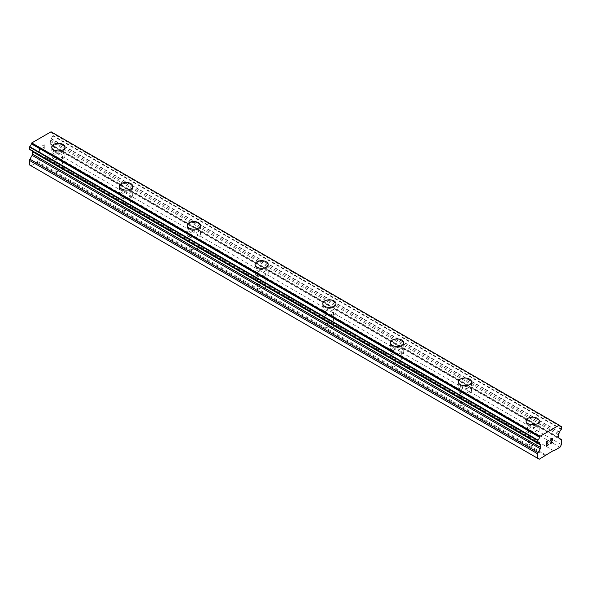 <?xml version="1.0" encoding="UTF-8"?>
<svg xmlns="http://www.w3.org/2000/svg" width="591" height="591" viewBox="0 0 591 591"><rect width="100%" height="100%" fill="white"/><g stroke="black" fill="none" stroke-linecap="round" stroke-linejoin="round"><path stroke-width="0.44" stroke-dasharray="2.96 2.22" d="M55.384 170.851A4.189 2.423 0 0 0 59.95 171.375A4.189 2.423 0 0 0 62.543 169.137A4.189 2.423 0 0 0 61.309 167.43A4.189 2.423 0 0 0 56.743 166.906A4.189 2.423 0 0 0 54.158 169.137A4.189 2.423 0 0 0 55.384 170.851M55.384 157.649A4.189 2.423 0 0 0 59.95 158.174A4.189 2.423 0 0 0 62.543 155.935A4.189 2.423 0 0 0 61.309 154.221A4.189 2.423 0 0 0 56.743 153.697A4.189 2.423 0 0 0 54.158 155.935A4.189 2.423 0 0 0 55.384 157.649M64.936 147.144L64.936 147.129A6.59 3.805 180 0 1 64.936 147.144A6.59 3.805 180 0 1 60.866 150.653A6.59 3.805 180 0 1 53.692 149.833A6.59 3.805 180 0 1 51.757 147.144A6.59 3.805 180 0 1 51.757 147.137L51.757 147.144M123.142 209.975A4.189 2.423 0 0 0 127.708 210.499A4.189 2.423 0 0 0 130.301 208.261A4.189 2.423 0 0 0 129.067 206.547A4.189 2.423 0 0 0 124.502 206.023A4.189 2.423 0 0 0 121.916 208.261A4.189 2.423 0 0 0 123.142 209.975M123.142 196.766A4.189 2.423 0 0 0 127.708 197.291A4.189 2.423 0 0 0 130.301 195.052A4.189 2.423 0 0 0 129.067 193.346A4.189 2.423 0 0 0 124.502 192.821A4.189 2.423 0 0 0 121.916 195.052A4.189 2.423 0 0 0 123.142 196.766M132.694 186.254L132.694 186.261A6.59 3.805 180 0 1 128.624 189.777A6.59 3.805 180 0 1 121.443 188.95A6.59 3.805 180 0 1 119.515 186.261L119.515 186.254M190.9 249.092A4.189 2.423 0 0 0 195.466 249.616A4.189 2.423 0 0 0 198.059 247.378A4.189 2.423 0 0 0 196.825 245.671A4.189 2.423 0 0 0 192.26 245.147A4.189 2.423 0 0 0 189.674 247.378A4.189 2.423 0 0 0 190.9 249.092M190.9 235.883A4.189 2.423 0 0 0 195.466 236.407A4.189 2.423 0 0 0 198.059 234.176A4.189 2.423 0 0 0 196.825 232.462A4.189 2.423 0 0 0 192.26 231.938A4.189 2.423 0 0 0 189.674 234.176A4.189 2.423 0 0 0 190.9 235.883M200.452 225.37L200.452 225.385A6.59 3.805 180 0 1 200.452 225.385A6.59 3.805 180 0 1 196.382 228.894A6.59 3.805 180 0 1 189.201 228.074A6.59 3.805 180 0 1 187.273 225.385A6.59 3.805 180 0 1 187.273 225.378L187.273 225.37M258.659 288.209A4.189 2.423 0 0 0 263.224 288.733A4.189 2.423 0 0 0 265.81 286.502A4.189 2.423 0 0 0 264.583 284.788A4.189 2.423 0 0 0 260.018 284.264A4.189 2.423 0 0 0 257.432 286.502A4.189 2.423 0 0 0 258.659 288.209M258.659 275.007A4.189 2.423 0 0 0 263.224 275.532A4.189 2.423 0 0 0 265.81 273.293A4.189 2.423 0 0 0 264.583 271.579A4.189 2.423 0 0 0 260.018 271.055A4.189 2.423 0 0 0 257.432 273.293A4.189 2.423 0 0 0 258.659 275.007M268.211 264.502L268.211 264.495A6.59 3.805 180 0 1 268.211 264.502A6.59 3.805 180 0 1 264.14 268.019A6.59 3.805 180 0 1 256.959 267.191A6.59 3.805 180 0 1 255.031 264.502A6.59 3.805 180 0 1 255.031 264.495L255.031 264.495M326.417 327.333A4.189 2.423 0 0 0 330.982 327.857A4.189 2.423 0 0 0 333.568 325.619A4.189 2.423 0 0 0 332.341 323.905A4.189 2.423 0 0 0 327.776 323.38A4.189 2.423 0 0 0 325.19 325.619A4.189 2.423 0 0 0 326.417 327.333M326.417 314.124A4.189 2.423 0 0 0 330.982 314.648A4.189 2.423 0 0 0 333.568 312.417A4.189 2.423 0 0 0 332.341 310.703A4.189 2.423 0 0 0 327.776 310.179A4.189 2.423 0 0 0 325.19 312.417A4.189 2.423 0 0 0 326.417 314.124M335.969 303.619L335.969 303.619A6.59 3.805 180 0 1 331.898 307.135A6.59 3.805 180 0 1 324.718 306.308A6.59 3.805 180 0 1 322.789 303.619L322.789 303.611M394.175 366.45A4.189 2.423 0 0 0 398.74 366.974A4.189 2.423 0 0 0 401.326 364.736A4.189 2.423 0 0 0 400.1 363.029A4.189 2.423 0 0 0 395.534 362.505A4.189 2.423 0 0 0 392.941 364.736A4.189 2.423 0 0 0 394.175 366.45M394.175 353.248A4.189 2.423 0 0 0 398.74 353.773A4.189 2.423 0 0 0 401.326 351.534A4.189 2.423 0 0 0 400.1 349.82A4.189 2.423 0 0 0 395.534 349.296A4.189 2.423 0 0 0 392.941 351.534A4.189 2.423 0 0 0 394.175 353.248M403.727 342.743L403.727 342.728A6.59 3.805 180 0 1 403.727 342.743A6.59 3.805 180 0 1 399.656 346.252A6.59 3.805 180 0 1 392.476 345.432A6.59 3.805 180 0 1 390.548 342.743A6.59 3.805 180 0 1 390.548 342.736L390.548 342.728M461.933 405.566A4.189 2.423 0 0 0 466.498 406.098A4.189 2.423 0 0 0 469.084 403.86A4.189 2.423 0 0 0 467.858 402.146A4.189 2.423 0 0 0 463.292 401.621A4.189 2.423 0 0 0 460.699 403.86A4.189 2.423 0 0 0 461.933 405.566M461.933 392.365A4.189 2.423 0 0 0 466.498 392.889A4.189 2.423 0 0 0 469.084 390.651A4.189 2.423 0 0 0 467.858 388.944A4.189 2.423 0 0 0 463.292 388.42A4.189 2.423 0 0 0 460.699 390.651A4.189 2.423 0 0 0 461.933 392.365M471.485 381.86L471.485 381.852A6.59 3.805 180 0 1 471.485 381.86A6.59 3.805 180 0 1 467.415 385.376A6.59 3.805 180 0 1 460.234 384.549A6.59 3.805 180 0 1 458.306 381.86A6.59 3.805 180 0 1 458.306 381.852L458.306 381.852M529.691 444.691A4.189 2.423 0 0 0 534.257 445.215A4.189 2.423 0 0 0 536.842 442.977A4.189 2.423 0 0 0 535.616 441.27A4.189 2.423 0 0 0 531.05 440.746A4.189 2.423 0 0 0 528.457 442.977A4.189 2.423 0 0 0 529.691 444.691M529.691 431.482A4.189 2.423 0 0 0 534.257 432.006A4.189 2.423 0 0 0 536.842 429.775A4.189 2.423 0 0 0 535.616 428.061A4.189 2.423 0 0 0 531.05 427.537A4.189 2.423 0 0 0 528.457 429.775A4.189 2.423 0 0 0 529.691 431.482M539.243 420.984L539.243 420.969A6.59 3.805 180 0 1 539.243 420.984A6.59 3.805 180 0 1 535.173 424.493A6.59 3.805 180 0 1 527.992 423.673A6.59 3.805 180 0 1 526.064 420.984A6.59 3.805 180 0 1 526.064 420.977L526.064 420.969M527.992 432.464A6.59 3.805 0 0 0 535.173 433.284A6.59 3.805 0 0 0 539.243 429.775A6.59 3.805 0 0 0 537.308 427.086A6.59 3.805 0 0 0 530.134 426.259A6.59 3.805 0 0 0 526.064 429.775A6.59 3.805 0 0 0 527.992 432.464M527.992 424.552A6.59 3.805 0 0 0 535.173 425.372A6.59 3.805 0 0 0 539.243 421.863A6.59 3.805 0 0 0 537.308 419.174A6.59 3.805 0 0 0 530.134 418.347A6.59 3.805 0 0 0 526.064 421.863A6.59 3.805 0 0 0 527.992 424.552M460.234 393.34A6.59 3.805 0 0 0 467.415 394.167A6.59 3.805 0 0 0 471.485 390.651A6.59 3.805 0 0 0 469.557 387.962A6.59 3.805 0 0 0 462.376 387.142A6.59 3.805 0 0 0 458.306 390.651A6.59 3.805 0 0 0 460.234 393.34M460.234 385.428A6.59 3.805 0 0 0 467.415 386.255A6.59 3.805 0 0 0 471.485 382.739A6.59 3.805 0 0 0 469.557 380.05A6.59 3.805 0 0 0 462.376 379.23A6.59 3.805 0 0 0 458.306 382.739A6.59 3.805 0 0 0 460.234 385.428M392.476 354.223A6.59 3.805 0 0 0 399.656 355.051A6.59 3.805 0 0 0 403.727 351.534A6.59 3.805 0 0 0 401.799 348.845A6.59 3.805 0 0 0 394.618 348.018A6.59 3.805 0 0 0 390.548 351.534A6.59 3.805 0 0 0 392.476 354.223M392.476 346.311A6.59 3.805 0 0 0 399.656 347.139A6.59 3.805 0 0 0 403.727 343.622A6.59 3.805 0 0 0 401.799 340.933A6.59 3.805 0 0 0 394.618 340.106A6.59 3.805 0 0 0 390.548 343.622A6.59 3.805 0 0 0 392.476 346.311M324.718 315.106A6.59 3.805 0 0 0 331.898 315.926A6.59 3.805 0 0 0 335.969 312.417A6.59 3.805 0 0 0 334.041 309.721A6.59 3.805 0 0 0 326.86 308.901A6.59 3.805 0 0 0 322.789 312.417A6.59 3.805 0 0 0 324.718 315.106M324.718 307.194A6.59 3.805 0 0 0 331.898 308.014A6.59 3.805 0 0 0 335.969 304.505A6.59 3.805 0 0 0 334.041 301.809A6.59 3.805 0 0 0 326.86 300.989A6.59 3.805 0 0 0 322.789 304.505A6.59 3.805 0 0 0 324.718 307.194M256.959 275.982A6.59 3.805 0 0 0 264.14 276.81A6.59 3.805 0 0 0 268.211 273.293A6.59 3.805 0 0 0 266.282 270.604A6.59 3.805 0 0 0 259.102 269.777A6.59 3.805 0 0 0 255.031 273.293A6.59 3.805 0 0 0 256.959 275.982M256.959 268.07A6.59 3.805 0 0 0 264.14 268.898A6.59 3.805 0 0 0 268.211 265.381A6.59 3.805 0 0 0 266.282 262.692A6.59 3.805 0 0 0 259.102 261.865A6.59 3.805 0 0 0 255.031 265.381A6.59 3.805 0 0 0 256.959 268.07M189.201 236.865A6.59 3.805 0 0 0 196.382 237.685A6.59 3.805 0 0 0 200.452 234.176A6.59 3.805 0 0 0 198.524 231.487A6.59 3.805 0 0 0 191.344 230.66A6.59 3.805 0 0 0 187.273 234.176A6.59 3.805 0 0 0 189.201 236.865M189.201 228.953A6.59 3.805 0 0 0 196.382 229.773A6.59 3.805 0 0 0 200.452 226.264A6.59 3.805 0 0 0 198.524 223.575A6.59 3.805 0 0 0 191.344 222.748A6.59 3.805 0 0 0 187.273 226.264A6.59 3.805 0 0 0 189.201 228.953M121.443 197.741A6.59 3.805 0 0 0 128.624 198.569A6.59 3.805 0 0 0 132.694 195.052A6.59 3.805 0 0 0 130.766 192.363A6.59 3.805 0 0 0 123.585 191.543A6.59 3.805 0 0 0 119.515 195.052A6.59 3.805 0 0 0 121.443 197.741M121.443 189.829A6.59 3.805 0 0 0 128.624 190.657A6.59 3.805 0 0 0 132.694 187.14A6.59 3.805 0 0 0 130.766 184.451A6.59 3.805 0 0 0 123.585 183.631A6.59 3.805 0 0 0 119.515 187.14A6.59 3.805 0 0 0 121.443 189.829M53.692 158.624A6.59 3.805 0 0 0 60.866 159.452A6.59 3.805 0 0 0 64.936 155.935A6.59 3.805 0 0 0 63.008 153.246A6.59 3.805 0 0 0 55.827 152.419A6.59 3.805 0 0 0 51.757 155.935A6.59 3.805 0 0 0 53.692 158.624M53.692 150.712A6.59 3.805 0 0 0 60.866 151.54A6.59 3.805 0 0 0 64.936 148.023A6.59 3.805 0 0 0 63.008 145.334A6.59 3.805 0 0 0 55.827 144.507A6.59 3.805 0 0 0 51.757 148.023A6.59 3.805 0 0 0 53.692 150.712M548.049 442.748L546.978 443.361M548.95 444.284L546.978 445.415M548.95 440.169L546.727 441.447L546.734 445.85M550.48 440.406L551.211 438.854L552.511 438.544M552.866 442.024L550.782 443.22M552.26 438.744L552.26 439.918L550.251 443.819M44.015 147.248L44.015 149.013L42.05 150.439L44.266 149.161L44.266 144.751L42.05 146.029L44.015 145.194L44.015 146.96L44.022 145.194L42.057 146.036L44.273 144.758L44.273 149.161L42.057 150.446L44.022 149.021L44.022 147.255L42.951 147.868L44.022 146.96L42.944 147.573L44.022 147.255M40.299 148.193L39.885 148.201L40.299 148.193M39.331 147.602L39.331 152.013L39.338 147.61M39.331 152.013L39.597 148.031L39.338 152.02M31.064 165.82L37.167 162.296L37.595 161.557L51.749 153.874L53.264 151.237L53.264 146.76A1.795 1.034 120 0 0 52.894 145.94L50.671 144.655A1.795 1.034 -60 0 1 50.301 143.835L50.301 141.434A1.795 1.034 -60 0 1 50.671 140.178L51.491 138.759A2.874 1.662 -60 0 1 53.064 136.019L53.094 133.182A2.874 1.662 -60 0 1 52.082 133.13A2.874 1.662 -60 0 1 51.506 132.133L51.055 131.786M29.749 149.479A2.874 1.662 -60 0 1 30.762 149.53A2.874 1.662 -60 0 1 31.323 150.41L32.143 150.875A1.795 1.034 -60 0 1 32.313 151.023M559.936 447.276L51.749 153.874M553.833 450.8L45.647 157.398M561.45 444.639L53.264 151.237M561.081 439.335L52.894 145.94M558.857 438.057L50.671 144.655L558.857 438.057M559.544 432.39L51.358 138.988M559.677 432.161L51.491 138.759M561.45 426.768L53.264 133.374M559.714 425.675L53.094 133.182M559.692 425.535L51.506 132.133M537.744 442.762L31.323 150.41M539.642 443.878L31.456 150.483M545.353 455.691L37.167 162.296M545.781 454.959L37.595 161.557M553.405 450.556L45.219 157.162M561.45 440.155L53.264 146.76M558.488 437.229L50.301 143.835M558.488 434.828L50.301 141.434M558.857 433.572L50.671 140.178M561.251 429.413L53.064 136.019M561.45 429.014L53.264 135.612M559.618 425.402L51.432 132.007M62.543 169.137L62.543 155.935M130.301 208.261L130.301 195.052M198.059 247.378L198.059 234.176M265.81 286.502L265.81 273.293M333.568 325.619L333.568 312.417M401.326 364.736L401.326 351.534M469.084 403.86L469.084 390.651M536.842 442.977L536.842 429.775M539.243 429.775L539.243 421.863M471.485 390.651L471.485 382.739M403.727 351.534L403.727 343.622M335.969 312.417L335.969 304.505M268.211 273.293L268.211 265.381M200.452 234.176L200.452 226.264M132.694 195.052L132.694 187.14M64.936 155.935L64.936 148.023M51.757 155.935L51.757 148.023M119.515 195.052L119.515 187.14M187.273 234.176L187.273 226.264M255.031 273.293L255.031 265.381M322.789 312.417L322.789 304.505M390.548 351.534L390.548 343.622M458.306 390.651L458.306 382.739M526.064 429.775L526.064 421.863M528.457 442.977L528.457 429.775M460.699 403.86L460.699 390.651M392.941 364.736L392.941 351.534M325.19 325.619L325.19 312.417M257.432 286.502L257.432 273.293M189.674 247.378L189.674 234.176M121.916 208.261L121.916 195.052M54.158 169.137L54.158 155.935M559.707 425.623L53.19 133.197M560.261 426.532L52.082 133.13M538.948 442.925L30.762 149.53M537.862 442.881L31.375 150.461"/><path stroke-width="0.89" d="M63.008 144.455A6.59 3.805 180 0 1 64.936 147.137A6.59 3.805 180 0 1 60.866 150.646A6.59 3.805 180 0 1 53.692 149.826A6.59 3.805 180 0 1 51.757 147.129A6.59 3.805 180 0 1 55.827 143.628A6.59 3.805 180 0 1 63.008 144.455M51.757 147.129A6.59 3.805 180 0 1 55.827 143.62A6.59 3.805 180 0 1 63.008 144.44A6.59 3.805 180 0 1 64.936 147.129M119.515 186.261A6.59 3.805 180 0 1 123.585 182.745A6.59 3.805 180 0 1 130.766 183.572A6.59 3.805 180 0 1 132.694 186.261M130.766 183.565A6.59 3.805 180 0 1 132.694 186.254A6.59 3.805 180 0 1 128.624 189.77A6.59 3.805 180 0 1 121.443 188.943A6.59 3.805 180 0 1 119.515 186.254A6.59 3.805 180 0 1 123.585 182.737A6.59 3.805 180 0 1 130.766 183.565M187.273 225.378A6.59 3.805 180 0 1 191.344 221.869A6.59 3.805 180 0 1 198.524 222.696A6.59 3.805 180 0 1 200.452 225.378M198.524 222.681A6.59 3.805 180 0 1 200.452 225.37A6.59 3.805 180 0 1 196.382 228.887A6.59 3.805 180 0 1 189.201 228.06A6.59 3.805 180 0 1 187.273 225.37A6.59 3.805 180 0 1 191.344 221.861A6.59 3.805 180 0 1 198.524 222.681M255.031 264.495A6.59 3.805 180 0 1 259.102 260.978A6.59 3.805 180 0 1 266.282 261.806A6.59 3.805 180 0 1 268.211 264.495A6.59 3.805 180 0 1 264.14 268.004A6.59 3.805 180 0 1 256.959 267.184A6.59 3.805 180 0 1 255.031 264.495A6.59 3.805 180 0 1 259.102 260.986A6.59 3.805 180 0 1 266.282 261.813A6.59 3.805 180 0 1 268.211 264.495M322.789 303.611A6.59 3.805 180 0 1 326.86 300.095A6.59 3.805 180 0 1 334.041 300.922A6.59 3.805 180 0 1 335.969 303.619A6.59 3.805 180 0 1 331.898 307.128A6.59 3.805 180 0 1 324.718 306.301A6.59 3.805 180 0 1 322.789 303.611A6.59 3.805 180 0 1 326.86 300.11A6.59 3.805 180 0 1 334.041 300.93A6.59 3.805 180 0 1 335.969 303.611M390.548 342.728A6.59 3.805 180 0 1 394.618 339.219A6.59 3.805 180 0 1 401.799 340.039A6.59 3.805 180 0 1 403.727 342.736A6.59 3.805 180 0 1 399.656 346.245A6.59 3.805 180 0 1 392.476 345.417A6.59 3.805 180 0 1 390.548 342.728A6.59 3.805 180 0 1 394.618 339.227A6.59 3.805 180 0 1 401.799 340.054A6.59 3.805 180 0 1 403.727 342.728M458.306 381.852A6.59 3.805 180 0 1 462.376 378.336A6.59 3.805 180 0 1 469.557 379.163A6.59 3.805 180 0 1 471.485 381.852A6.59 3.805 180 0 1 467.415 385.362A6.59 3.805 180 0 1 460.234 384.542A6.59 3.805 180 0 1 458.306 381.852A6.59 3.805 180 0 1 462.376 378.343A6.59 3.805 180 0 1 469.557 379.171A6.59 3.805 180 0 1 471.485 381.852M526.064 420.969A6.59 3.805 180 0 1 530.134 417.46A6.59 3.805 180 0 1 537.308 418.28A6.59 3.805 180 0 1 539.243 420.977A6.59 3.805 180 0 1 535.173 424.486A6.59 3.805 180 0 1 527.992 423.658A6.59 3.805 180 0 1 526.064 420.969A6.59 3.805 180 0 1 530.134 417.468A6.59 3.805 180 0 1 537.308 418.288A6.59 3.805 180 0 1 539.243 420.969M546.985 443.361L548.056 442.748L546.985 443.656L546.985 445.422L548.95 444.58L546.734 445.858L546.734 441.447L548.95 440.169L546.985 441.595L546.985 443.361L546.978 441.595L548.943 440.177M546.985 445.422L546.978 443.649L548.049 442.748M546.734 445.85L548.943 444.58M550.48 440.398L551.218 438.862L552.326 438.433L552.696 438.869L552.504 438.537M552.696 439.305L552.511 439.83L552.688 439.298M552.511 439.83L551.972 440.975L552.504 439.83M551.972 440.975L550.79 443.228L551.964 440.967M550.79 443.228L552.866 442.024M550.251 443.819L552.866 442.312L550.251 443.834L552.437 439.423L551.928 438.744L550.738 440.258L550.901 439.527L552.26 438.744M539.509 443.804L537.906 442.881A2.874 1.662 -60 0 1 538.948 442.925A2.874 1.662 -60 0 1 539.509 443.804L540.329 444.277A1.795 1.034 -60 0 1 540.699 445.097L540.699 447.498A1.795 1.034 -60 0 1 540.329 448.754L538.106 452.595A1.795 1.034 -60 0 0 537.736 453.851L537.736 458.328L539.251 459.214L553.405 450.556L553.833 450.8L559.936 447.276L561.45 444.639L561.45 440.155A1.795 1.034 -60 0 0 561.081 439.335L558.857 438.057A1.795 1.034 -60 0 1 558.488 437.229L558.488 434.828A1.795 1.034 -60 0 1 558.857 433.572L559.677 432.161A2.874 1.662 -60 0 1 561.251 429.413L561.45 426.768L559.707 425.623M537.936 442.873L537.906 440.073A2.874 1.662 -60 0 0 539.494 437.192L539.945 436.321L559.234 425.18L559.692 425.535A2.874 1.662 -60 0 0 560.261 426.532A2.874 1.662 -60 0 0 561.28 426.576L561.376 426.591M32.313 151.023A1.795 1.034 -60 0 1 32.512 151.702L32.512 154.103A1.795 1.034 -60 0 1 32.143 155.352L29.919 159.201A1.795 1.034 120 0 0 29.55 160.449L29.55 164.933L539.251 459.214M559.234 425.18L51.055 131.786L31.766 142.919L31.308 143.79A2.874 1.662 -60 0 1 29.72 146.671L29.624 149.471L537.744 442.762M561.28 426.576L559.714 425.675M539.945 436.321L31.766 142.919M539.494 437.192L31.308 143.79M537.906 440.073L29.72 146.671M537.736 440.465L29.55 147.063M537.736 458.328L29.55 164.933M539.568 436.978L31.382 143.583M537.736 442.703L29.55 149.309M540.699 445.097L32.512 151.702M540.699 447.498L32.512 154.103M540.329 448.754L32.143 155.352M538.106 452.595L29.919 159.201M537.736 453.851L29.55 160.449M537.81 442.866L29.624 149.471M539.561 443.863L537.862 442.881"/></g></svg>
